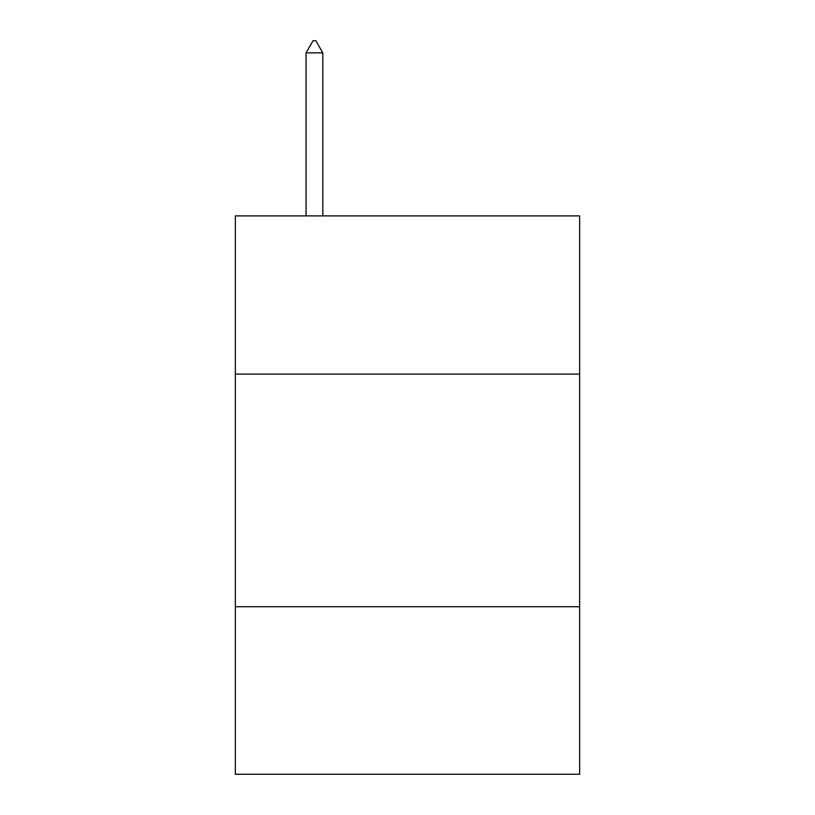 <?xml version="1.0" encoding="UTF-8"?>
<svg xmlns="http://www.w3.org/2000/svg" width="815" height="815" viewBox="0 0 815 815"><rect width="100%" height="100%" fill="white"/><g stroke="black" fill="none" stroke-linecap="round" stroke-linejoin="round"><path stroke-width="1.22" d="M579.659 374.095L579.659 215.893L235.341 215.893L235.341 374.095L579.659 374.095L579.659 774.25L235.341 774.25L235.341 374.095M579.659 606.737L235.341 606.737M322.811 52.853L315.833 40.75L313.041 40.75L306.063 52.853L322.811 52.853L322.811 215.893M306.063 52.853L306.063 215.893"/></g></svg>
